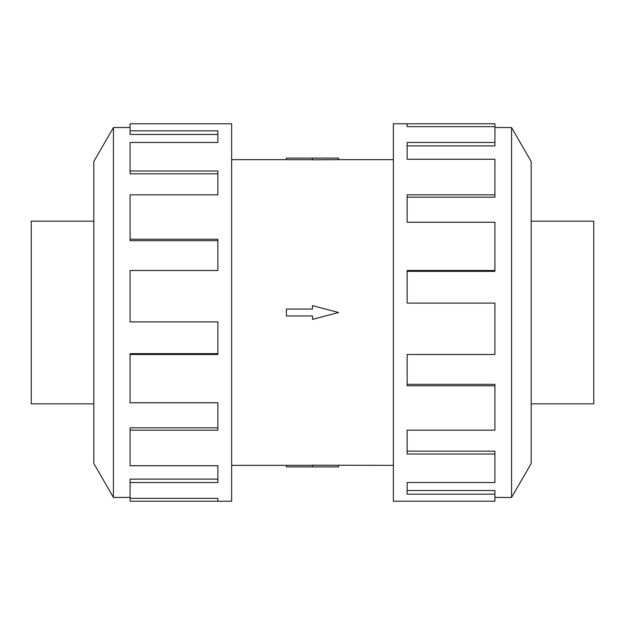 <?xml version="1.0" encoding="UTF-8"?>
<svg xmlns="http://www.w3.org/2000/svg" width="625" height="625" viewBox="0 0 625 625"><rect width="100%" height="100%" fill="white"/><g stroke="black" fill="none" stroke-linecap="round" stroke-linejoin="round"><path stroke-width="0.94" d="M231.633 159.641L286.383 159.641M286.383 465.359L231.633 465.359M393.367 465.359L312.5 465.203L312.5 466.891L286.383 466.891L286.383 465.32L312.5 465.32M312.5 159.68L286.383 159.68L286.383 158.109L338.617 158.109L338.617 159.641L393.367 159.641M338.617 159.641L312.5 159.797L312.5 158.109M93.82 221.172L31.25 221.172L31.25 403.828L93.82 403.828M531.18 221.172L593.75 221.172L593.75 403.828L531.18 403.828M130.086 497.445L113.43 497.445L93.82 463.477L93.82 161.523L113.43 127.555L130.086 127.555M113.43 497.445L113.43 127.555M130.086 130.836L217.852 130.836L217.852 142.469L217.852 134.469L130.086 134.469L130.086 123.781L231.633 123.781L231.633 501.219L130.086 501.219L130.086 498.352L217.852 498.352L217.852 501.219L217.852 498.352M217.852 142.469L130.086 142.469L130.086 171L217.852 171L217.852 194.836L130.086 194.836L130.086 239.195L217.852 239.195L217.852 270.508L130.086 270.508L130.086 321.906L217.852 321.906L217.852 354.492L130.086 354.492L130.086 402.758L217.852 402.758L217.852 430.164L130.086 430.164L130.086 465.727L217.852 465.727L217.852 482.531L130.086 482.531L130.086 498.352M130.086 482.531L130.086 479.125L217.852 479.125L217.852 465.727M130.086 430.164L130.086 427.812L217.852 427.812L217.852 402.758M130.086 354.492L130.086 353.656L217.852 353.656L217.852 321.906M217.852 270.508L217.852 240.664L130.086 240.664L130.086 239.195M217.852 194.836L217.852 173.836L130.086 173.836L130.086 171M494.914 497.445L511.57 497.445L531.18 463.477L531.18 161.523L511.57 127.555L494.914 127.555M407.148 126.648L407.148 123.781L494.914 123.781L494.914 126.648L407.148 126.648L407.148 123.781L393.367 123.781L393.367 501.219L494.914 501.219L494.914 494.164L407.148 494.164L407.148 482.531L407.148 490.531L494.914 490.531L494.914 494.164M407.148 482.531L494.914 482.531L494.914 454L407.148 454L407.148 430.164L407.148 451.164L494.914 451.164L494.914 454M407.148 430.164L494.914 430.164L494.914 385.805L407.148 385.805L407.148 354.492L407.148 384.336L494.914 384.336L494.914 385.805M407.148 354.492L494.914 354.492L494.914 303.094L407.148 303.094L407.148 270.508L494.914 270.508L494.914 271.344L407.148 271.344L407.148 303.094M494.914 270.508L494.914 222.242L407.148 222.242L407.148 194.836L494.914 194.836L494.914 197.188L407.148 197.188L407.148 222.242M494.914 194.836L494.914 159.273L407.148 159.273L407.148 142.469L494.914 142.469L494.914 145.875L407.148 145.875L407.148 159.273M494.914 142.469L494.914 126.648M511.57 127.555L511.57 497.445M312.5 466.891L338.617 466.891L338.617 465.359M312.5 315.938L312.5 319.375L338.617 312.5L312.5 305.625L312.5 309.062L286.383 309.062L286.383 315.938L312.5 315.938"/></g></svg>
